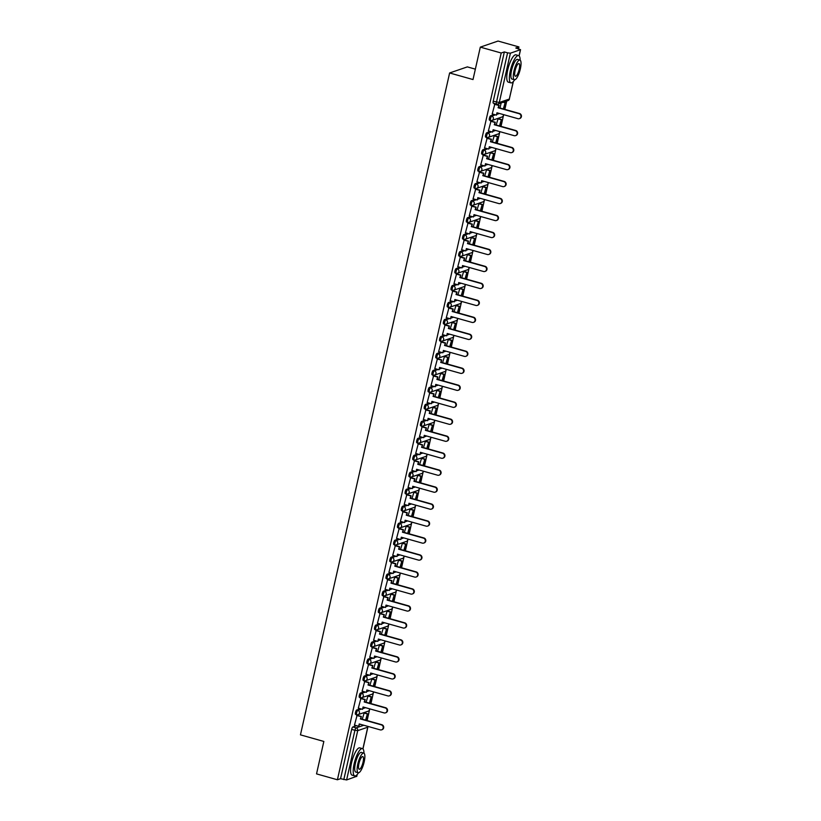 <?xml version="1.0" encoding="UTF-8"?>
<svg xmlns="http://www.w3.org/2000/svg" width="821" height="821" viewBox="0 0 821 821"><rect width="100%" height="100%" fill="white"/><g stroke="black" fill="none" stroke-linecap="round" stroke-linejoin="round"><path stroke-width="1.23" d="M360.398 708.718L356.694 709.991A2.268 0.626 105.7 0 0 355.493 712.412A2.268 0.626 105.7 0 0 355.585 714.352A2.268 0.626 105.7 0 0 355.709 714.342M364.226 691.744L360.511 693.016A2.268 0.626 105.7 0 0 359.311 695.428A2.268 0.626 105.7 0 0 359.413 697.368A2.268 0.626 105.7 0 0 359.536 697.368M368.054 674.77L364.339 676.032A2.268 0.626 105.7 0 0 363.139 678.454A2.268 0.626 105.7 0 0 363.231 680.393A2.268 0.626 105.7 0 0 363.364 680.383M371.872 657.785L368.167 659.058A2.268 0.626 105.7 0 0 366.966 661.48A2.268 0.626 105.7 0 0 367.059 663.419A2.268 0.626 105.7 0 0 367.182 663.409M375.7 640.811L371.995 642.084A2.268 0.626 105.7 0 0 370.794 644.495A2.268 0.626 105.7 0 0 370.887 646.445A2.268 0.626 105.7 0 0 371.01 646.435M379.528 623.837L375.823 625.099A2.268 0.626 105.7 0 0 374.622 627.521A2.268 0.626 105.7 0 0 374.715 629.461A2.268 0.626 105.7 0 0 374.838 629.461M383.356 606.852L379.641 608.125A2.268 0.626 105.7 0 0 378.45 610.547A2.268 0.626 105.7 0 0 378.543 612.487A2.268 0.626 105.7 0 0 378.666 612.476M387.184 589.878L383.469 591.151A2.268 0.626 105.7 0 0 382.268 593.573A2.268 0.626 105.7 0 0 382.37 595.512A2.268 0.626 105.7 0 0 382.494 595.502M391.012 572.904L387.296 574.166A2.268 0.626 105.7 0 0 386.096 576.588A2.268 0.626 105.7 0 0 386.188 578.528A2.268 0.626 105.7 0 0 386.311 578.528M394.829 555.92L391.124 557.192A2.268 0.626 105.7 0 0 389.924 559.614A2.268 0.626 105.7 0 0 390.016 561.554A2.268 0.626 105.7 0 0 390.139 561.543M398.657 538.945L394.952 540.218A2.268 0.626 105.7 0 0 393.752 542.64A2.268 0.626 105.7 0 0 393.844 544.58A2.268 0.626 105.7 0 0 393.967 544.569M402.485 521.971L398.78 523.244A2.268 0.626 105.7 0 0 397.58 525.656A2.268 0.626 105.7 0 0 397.672 527.595A2.268 0.626 105.7 0 0 397.795 527.595M406.313 504.997L402.598 506.259A2.268 0.626 105.7 0 0 401.397 508.681A2.268 0.626 105.7 0 0 401.5 510.621A2.268 0.626 105.7 0 0 401.623 510.611M410.141 488.013L406.426 489.285A2.268 0.626 105.7 0 0 405.225 491.707A2.268 0.626 105.7 0 0 405.317 493.647A2.268 0.626 105.7 0 0 405.451 493.637M413.958 471.038L410.254 472.311A2.268 0.626 105.7 0 0 409.053 474.723A2.268 0.626 105.7 0 0 409.145 476.673A2.268 0.626 105.7 0 0 409.269 476.662M417.786 454.064L414.082 455.327A2.268 0.626 105.7 0 0 412.881 457.749A2.268 0.626 105.7 0 0 412.973 459.688A2.268 0.626 105.7 0 0 413.096 459.688M421.614 437.08L417.91 438.352A2.268 0.626 105.7 0 0 416.709 440.774A2.268 0.626 105.7 0 0 416.801 442.714A2.268 0.626 105.7 0 0 416.924 442.704M425.442 420.106L421.727 421.378A2.268 0.626 105.7 0 0 420.526 423.8A2.268 0.626 105.7 0 0 420.629 425.74A2.268 0.626 105.7 0 0 420.752 425.73M429.27 403.132L425.555 404.394A2.268 0.626 105.7 0 0 424.354 406.816A2.268 0.626 105.7 0 0 424.447 408.755A2.268 0.626 105.7 0 0 424.58 408.755M433.088 386.147L429.383 387.42A2.268 0.626 105.7 0 0 428.182 389.842A2.268 0.626 105.7 0 0 428.275 391.781A2.268 0.626 105.7 0 0 428.398 391.771M436.916 369.173L433.211 370.445A2.268 0.626 105.7 0 0 432.01 372.867A2.268 0.626 105.7 0 0 432.103 374.807A2.268 0.626 105.7 0 0 432.226 374.797M440.744 352.199L437.039 353.471A2.268 0.626 105.7 0 0 435.838 355.883A2.268 0.626 105.7 0 0 435.93 357.823A2.268 0.626 105.7 0 0 436.054 357.823M444.572 335.214L440.856 336.487A2.268 0.626 105.7 0 0 439.666 338.909A2.268 0.626 105.7 0 0 439.758 340.848A2.268 0.626 105.7 0 0 439.882 340.838M448.399 318.24L444.684 319.513A2.268 0.626 105.7 0 0 443.484 321.935A2.268 0.626 105.7 0 0 443.586 323.874A2.268 0.626 105.7 0 0 443.709 323.864M452.227 301.266L448.512 302.539A2.268 0.626 105.7 0 0 447.312 304.95A2.268 0.626 105.7 0 0 447.404 306.89A2.268 0.626 105.7 0 0 447.527 306.89M456.045 284.292L452.34 285.554A2.268 0.626 105.7 0 0 451.14 287.976A2.268 0.626 105.7 0 0 451.232 289.916A2.268 0.626 105.7 0 0 451.355 289.916M459.873 267.307L456.168 268.58A2.268 0.626 105.7 0 0 454.967 271.002A2.268 0.626 105.7 0 0 455.06 272.941A2.268 0.626 105.7 0 0 455.183 272.931M463.701 250.333L459.996 251.606A2.268 0.626 105.7 0 0 458.795 254.017A2.268 0.626 105.7 0 0 458.888 255.967A2.268 0.626 105.7 0 0 459.011 255.957M467.529 233.359L463.814 234.621A2.268 0.626 105.7 0 0 462.613 237.043A2.268 0.626 105.7 0 0 462.716 238.983A2.268 0.626 105.7 0 0 462.839 238.983M471.357 216.375L467.642 217.647A2.268 0.626 105.7 0 0 466.441 220.069A2.268 0.626 105.7 0 0 466.533 222.009A2.268 0.626 105.7 0 0 466.667 221.998M475.174 199.4L471.47 200.673A2.268 0.626 105.7 0 0 470.269 203.095A2.268 0.626 105.7 0 0 470.361 205.034A2.268 0.626 105.7 0 0 470.484 205.024M479.002 182.426L475.297 183.699A2.268 0.626 105.7 0 0 474.097 186.11A2.268 0.626 105.7 0 0 474.189 188.05A2.268 0.626 105.7 0 0 474.312 188.05M482.83 165.442L479.125 166.714A2.268 0.626 105.7 0 0 477.925 169.136A2.268 0.626 105.7 0 0 478.017 171.076A2.268 0.626 105.7 0 0 478.14 171.066M486.658 148.468L482.943 149.74A2.268 0.626 105.7 0 0 481.742 152.162A2.268 0.626 105.7 0 0 481.845 154.102A2.268 0.626 105.7 0 0 481.968 154.091M490.486 131.493L486.771 132.766A2.268 0.626 105.7 0 0 485.57 135.178A2.268 0.626 105.7 0 0 485.663 137.117A2.268 0.626 105.7 0 0 485.796 137.117M494.304 114.519L490.599 115.782A2.268 0.626 105.7 0 0 489.398 118.203A2.268 0.626 105.7 0 0 489.49 120.143A2.268 0.626 105.7 0 0 489.614 120.133M367.12 720.571L369.583 709.631M369.614 709.477L369.758 708.872M370.948 703.587L373.411 692.657M373.442 692.503L373.586 691.887M374.766 686.613L377.239 675.673M377.27 675.519L377.403 674.913M378.594 669.638L381.057 658.699M381.098 658.545L381.231 657.939M382.422 652.654L384.885 641.724M384.926 641.57L385.059 640.955M386.25 635.68L388.713 624.74M388.744 624.586L388.887 623.981M390.078 618.706L392.541 607.766M392.571 607.612L392.715 607.006M393.906 601.731L396.369 590.792M396.399 590.638L396.533 590.022M397.723 584.747L400.196 573.807M400.227 573.653L400.361 573.048M401.551 567.773L404.014 556.833M404.055 556.679L404.189 556.074M405.379 550.799L407.842 539.859M407.883 539.705L408.016 539.089M409.207 533.814L411.67 522.885M411.701 522.72L411.844 522.115M413.035 516.84L415.498 505.9M415.529 505.746L415.672 505.141M416.852 499.866L419.326 488.926M419.357 488.772L419.49 488.167M420.68 482.881L423.143 471.952M423.184 471.798L423.318 471.182M424.508 465.907L426.971 454.967M427.012 454.813L427.146 454.208M428.336 448.933L430.799 437.993M430.83 437.839L430.974 437.234M432.164 431.949L434.627 421.019M434.658 420.865L434.802 420.249M435.982 414.974L438.455 404.035M438.486 403.881L438.619 403.275M439.81 398L442.273 387.06M442.314 386.907L442.447 386.301M443.638 381.026L446.101 370.086M446.142 369.932L446.275 369.317M447.466 364.042L449.929 353.112M449.959 352.948L450.103 352.342M451.293 347.067L453.756 336.128M453.787 335.974L453.931 335.368M455.121 330.093L457.584 319.153M457.615 319L457.749 318.394M458.939 313.109L461.412 302.179M461.443 302.025L461.576 301.41M462.767 296.135L465.23 285.195M465.271 285.041L465.404 284.435M466.595 279.161L469.058 268.221M469.099 268.067L469.232 267.461M470.423 262.176L472.886 251.247M472.917 251.093L473.06 250.477M474.251 245.202L476.714 234.262M476.744 234.108L476.888 233.503M478.068 228.228L480.542 217.288M480.572 217.134L480.706 216.528M481.896 211.254L484.359 200.314M484.4 200.16L484.534 199.544M485.724 194.269L488.187 183.34M488.228 183.175L488.362 182.57M489.552 177.295L492.015 166.355M492.046 166.201L492.19 165.596M493.38 160.321L495.843 149.381M495.874 149.227L496.017 148.622M497.198 143.336L499.671 132.407M499.702 132.253L499.835 131.637M501.026 126.362L503.489 115.422M503.53 115.268L503.663 114.663M504.853 109.388L506.742 101.024M518.513 48.767L518.934 46.93L515.793 48.008L520.545 49.66L510.395 53.191L499.281 102.492L509.318 99.054L513.238 81.669M475.359 69.149L467.354 66.891L449.621 72.966L473.009 79.555L480.316 47.125L501.2 53.006L337.41 779.765L316.537 773.885L323.843 741.445L300.455 734.857L449.621 72.966M480.316 47.125L498.049 41.05L518.934 46.93M356.704 776.286L346.616 779.95L340.551 778.688L351.665 729.387A2.268 0.626 -74.3 0 1 352.866 726.965L356.571 725.692M359.485 724.697L360.563 724.327M340.551 778.688L337.41 779.765M504.34 51.928L493.226 101.229L499.281 102.492A2.268 2.145 71.1 0 1 496.695 104.072A2.268 0.626 -74.3 0 1 496.572 104.082A2.268 0.626 -74.3 0 1 496.479 102.143L507.583 52.842L504.34 51.928L501.2 53.006M507.583 52.842L510.395 53.191M494.837 104.072L492.22 113.924M498.121 118.583L496.182 124.997M491.02 121.056L488.392 130.898M494.293 135.557L492.354 141.971M487.192 138.031L484.564 147.883M490.465 152.542L488.526 158.956M483.364 155.005L480.737 164.857M486.637 169.516L484.708 175.93M479.536 171.989L476.909 181.831M482.81 186.49L480.88 192.904M475.708 188.963L473.091 198.815M478.992 203.475L477.052 209.889M471.89 205.938L469.263 215.79M475.164 220.449L473.224 226.863M468.062 222.922L465.435 232.764M471.336 237.423L469.396 243.837M464.234 239.896L461.607 249.748M467.508 254.397L465.569 260.811M460.407 256.87L457.779 266.722M463.68 271.382L461.751 277.796M456.579 273.845L453.962 283.697M459.863 288.356L457.923 294.77M452.751 290.829L450.134 300.671M456.035 305.33L454.095 311.744M448.933 307.803L446.306 317.655M452.207 322.314L450.267 328.728M445.105 324.777L442.478 334.629M448.379 339.289L446.439 345.703M441.277 341.762L438.65 351.604M444.551 356.263L442.622 362.677M437.449 358.736L434.822 368.588M440.723 373.247L438.794 379.661M433.621 375.71L431.004 385.562M436.905 390.221L434.966 396.635M429.804 392.695L427.177 402.536M433.078 407.195L431.138 413.61M425.976 409.669L423.349 419.521M429.25 424.17L427.31 430.584M422.148 426.643L419.521 436.495M425.422 441.154L423.492 447.568M418.32 443.617L415.693 453.469M421.594 458.128L419.664 464.542M414.492 460.602L411.875 470.443M417.776 475.102L415.837 481.517M410.674 477.576L408.047 487.428M413.948 492.087L412.009 498.501M406.847 494.55L404.219 504.402M410.12 509.061L408.181 515.475M403.019 511.534L400.391 521.376M406.292 526.035L404.353 532.449M399.191 528.508L396.564 538.36M402.464 543.02L400.535 549.434M395.363 545.483L392.736 555.335M398.647 559.994L396.707 566.408M391.535 562.467L388.918 572.309M394.819 576.968L392.879 583.382M387.717 579.441L385.09 589.293M390.991 593.942L389.051 600.356M383.889 596.415L381.262 606.267M387.163 610.927L385.223 617.341M380.061 613.4L377.434 623.242M383.335 627.901L381.406 634.315M376.234 630.374L373.606 640.226M379.507 644.875L377.578 651.289M372.406 647.348L369.789 657.2M375.69 661.859L373.75 668.273M368.588 664.322L365.961 674.174M371.862 678.834L369.922 685.248M364.76 681.307L362.133 691.149M368.034 695.808L366.094 702.222M360.932 698.281L358.305 708.133M364.206 712.792L362.277 719.206M357.104 715.255L354.477 725.107M363.313 707.723L364.391 707.353M367.141 690.748L368.208 690.379M370.969 673.764L372.036 673.405M374.787 656.79L375.864 656.42M378.614 639.816L379.692 639.446M382.442 622.831L383.52 622.472M386.27 605.857L387.338 605.488M390.098 588.883L391.165 588.513M393.916 571.898L394.993 571.539M397.744 554.924L398.821 554.555M401.572 537.95L402.649 537.581M405.4 520.976L406.467 520.606M409.227 503.991L410.295 503.622M413.055 487.017L414.123 486.648M416.873 470.043L417.951 469.674M420.701 453.059L421.778 452.699M424.529 436.084L425.606 435.715M428.357 419.11L429.424 418.741M432.185 402.126L433.252 401.767M436.002 385.152L437.08 384.782M439.83 368.177L440.908 367.808M443.658 351.203L444.736 350.834M447.486 334.219L448.553 333.849M451.314 317.245L452.381 316.875M455.132 300.27L456.209 299.901M458.96 283.286L460.037 282.927M462.787 266.312L463.865 265.942M466.615 249.338L467.683 248.968M470.443 232.353L471.511 231.994M474.271 215.379L475.338 215.01M478.089 198.405L479.166 198.035M481.917 181.431L482.994 181.061M485.745 164.446L486.822 164.077M489.573 147.472L490.64 147.103M493.4 130.498L494.468 130.129M497.218 113.514L498.296 113.154M501.149 102.943L500.01 108.023M493.226 101.229A2.268 0.626 105.7 0 0 493.318 103.169A2.268 0.626 105.7 0 0 493.442 103.159M519.077 113.678L519.539 113.524A2.607 2.463 71.1 0 1 519.816 118.491L519.354 118.645A2.607 2.463 -108.9 0 0 519.077 113.678L498.09 107.767L499.086 105.273L494.704 104.041M492.138 113.903L496.438 115.114L496.962 112.775L517.948 118.686A2.607 2.463 -108.9 0 0 519.354 118.645M496.438 115.114L497.362 112.888M494.314 104.216L498.624 105.427M503.725 109.07L505.192 102.522L503.642 102.081M503.324 108.957L505.192 102.522M503.191 102.245L504.73 102.676M519.539 113.524L498.552 107.613L499.086 105.273M515.249 130.652L515.711 130.498A2.607 2.463 71.1 0 1 515.988 135.465L515.526 135.629A2.607 2.463 -108.9 0 0 515.249 130.652L494.263 124.741L495.258 122.247L490.876 121.015M488.31 130.878L492.61 132.089L493.134 129.749L514.12 135.66A2.607 2.463 -108.9 0 0 515.526 135.629M492.61 132.089L493.534 129.862M490.496 121.19L494.796 122.401M499.897 126.044L501.374 119.497L498.039 118.563M499.496 125.931L501.374 119.497M497.598 118.727L500.913 119.661M515.711 130.498L494.724 124.587L495.258 122.247M511.421 147.636L511.883 147.472A2.607 2.463 71.1 0 1 512.16 152.449L511.699 152.603A2.607 2.463 -108.9 0 0 511.421 147.636L490.445 141.725L491.43 139.221L487.048 137.99M484.482 147.862L488.782 149.073L489.316 146.733L510.293 152.634A2.607 2.463 -108.9 0 0 511.699 152.603M488.782 149.073L489.716 146.846M486.668 138.174L490.968 139.385M496.069 143.018L497.547 136.481L494.211 135.537M495.668 142.905L497.547 136.481M493.77 135.701L497.085 136.635M511.883 147.472L490.907 141.561L491.43 139.221M507.594 164.611L508.055 164.457A2.607 2.463 71.1 0 1 508.343 169.424L507.881 169.578A2.607 2.463 -108.9 0 0 507.594 164.611L486.617 158.699L487.602 156.206L483.22 154.964M480.654 164.836L484.954 166.047L485.488 163.707L506.465 169.619A2.607 2.463 -108.9 0 0 507.881 169.578M484.954 166.047L485.888 163.82M482.84 155.148L487.14 156.359M492.241 160.003L493.719 153.455L490.383 152.511M491.841 159.89L493.719 153.455M489.942 152.675L493.257 153.609M508.055 164.457L487.079 158.545L487.602 156.206M503.766 181.585L504.227 181.431A2.607 2.463 71.1 0 1 504.515 186.398L504.053 186.562A2.607 2.463 -108.9 0 0 503.766 181.585L482.789 175.673L483.774 173.18L479.392 171.948M476.837 181.81L481.137 183.021L481.66 180.682L502.637 186.593A2.607 2.463 -108.9 0 0 504.053 186.562M481.137 183.021L482.06 180.794M479.012 172.123L483.312 173.334M488.413 176.977L489.891 170.429L486.555 169.495M488.013 176.864L489.891 170.429M486.114 169.66L489.429 170.594M504.227 181.431L483.251 175.52L483.774 173.18M499.948 198.569L500.41 198.405A2.607 2.463 71.1 0 1 500.687 203.382L500.225 203.536A2.607 2.463 -108.9 0 0 499.948 198.569L478.961 192.658L479.946 190.154L475.575 188.922M473.009 198.785L477.309 199.996L477.832 197.656L498.819 203.567A2.607 2.463 -108.9 0 0 500.225 203.536M477.309 199.996L478.233 197.769M475.185 189.107L479.495 190.318M484.595 193.951L486.063 187.404L482.738 186.47M484.195 193.838L486.063 187.404M482.296 186.634L485.601 187.568M500.41 198.405L479.423 192.494L479.946 190.154M520.145 60.179A14.173 3.931 105.7 0 0 518.605 55.582A14.173 3.931 105.7 0 0 510.323 70.75A14.173 3.931 105.7 0 0 510.919 82.87A14.173 3.931 105.7 0 0 514.634 79.76M518.605 55.582L515.978 54.843A14.173 3.931 105.7 0 0 507.706 70.011A14.173 3.931 105.7 0 0 508.291 82.141L510.919 82.87M514.408 79.729L511.996 79.052A10.211 2.822 -74.3 0 1 511.565 70.319A10.211 2.822 -74.3 0 1 517.528 59.399L519.939 60.087A10.211 2.822 105.7 0 0 513.977 70.996A10.211 2.822 105.7 0 0 514.408 79.729A10.211 2.822 105.7 0 0 520.36 68.81A10.211 2.822 105.7 0 0 519.939 60.087M519.231 69.2A6.578 1.816 105.7 0 0 518.954 63.576A6.578 1.816 105.7 0 0 515.116 70.616A6.578 1.816 105.7 0 0 515.393 76.24A6.578 1.816 105.7 0 0 519.231 69.2M363.97 753.196A14.173 3.931 105.7 0 0 362.42 748.598A14.173 3.931 105.7 0 0 354.149 763.766A14.173 3.931 105.7 0 0 354.734 775.896A14.173 3.931 105.7 0 0 358.449 772.787M362.42 748.598L359.803 747.869A14.173 3.931 105.7 0 0 351.521 763.027A14.173 3.931 105.7 0 0 352.117 775.157L354.734 775.896M358.223 772.756L355.811 772.079A10.211 2.822 -74.3 0 1 355.39 763.345A10.211 2.822 -74.3 0 1 361.343 752.426L363.765 753.103A10.211 2.822 105.7 0 0 357.802 764.023A10.211 2.822 105.7 0 0 358.223 772.756A10.211 2.822 105.7 0 0 364.185 761.837A10.211 2.822 105.7 0 0 363.765 753.103M363.046 762.227A6.578 1.816 105.7 0 0 362.779 756.593A6.578 1.816 105.7 0 0 358.931 763.633A6.578 1.816 105.7 0 0 359.208 769.256A6.578 1.816 105.7 0 0 363.046 762.227M496.12 215.543L496.582 215.379A2.607 2.463 71.1 0 1 496.859 220.356L496.397 220.51A2.607 2.463 -108.9 0 0 496.12 215.543L475.133 209.632L476.129 207.138L471.747 205.897M469.181 215.769L473.481 216.98L474.004 214.64L494.991 220.551A2.607 2.463 -108.9 0 0 496.397 220.51M473.481 216.98L474.405 214.753M471.367 206.081L475.667 207.292M480.767 210.925L482.245 204.388L478.91 203.444M480.367 210.812L482.245 204.388M478.469 203.608L481.783 204.542M496.582 215.379L475.595 209.478L476.129 207.138M492.292 232.517L492.754 232.364A2.607 2.463 71.1 0 1 493.031 237.331L492.569 237.495A2.607 2.463 -108.9 0 0 492.292 232.517L471.316 226.606L472.301 224.112L467.919 222.881M465.353 232.743L469.653 233.954L470.187 231.614L491.163 237.526A2.607 2.463 -108.9 0 0 492.569 237.495M469.653 233.954L470.587 231.727M467.539 223.055L471.839 224.266M476.939 227.91L478.417 221.362L475.082 220.428M476.539 227.797L478.417 221.362M474.641 220.592L477.955 221.516M492.754 232.364L471.767 226.452L472.301 224.112M488.464 249.492L488.926 249.338A2.607 2.463 71.1 0 1 489.203 254.305L488.752 254.469A2.607 2.463 -108.9 0 0 488.464 249.492L467.488 243.591L468.473 241.087L464.091 239.855M461.525 249.717L465.825 250.928L466.359 248.589L487.335 254.5A2.607 2.463 -108.9 0 0 488.752 254.469M465.825 250.928L466.759 248.701M463.711 240.04L468.011 241.251M473.112 244.884L474.589 238.336L471.254 237.402M472.711 244.771L474.589 238.336M470.813 237.567L474.128 238.501M488.926 249.338L467.949 243.427L468.473 241.087M484.636 266.476L485.098 266.312A2.607 2.463 71.1 0 1 485.385 271.289L484.924 271.443A2.607 2.463 -108.9 0 0 484.636 266.476L463.66 260.565L464.645 258.071L460.263 256.829M457.697 266.702L462.007 267.913L462.531 265.573L483.507 271.484A2.607 2.463 -108.9 0 0 484.924 271.443M462.007 267.913L462.931 265.686M459.883 257.014L464.183 258.225M469.284 261.858L470.761 255.321L467.426 254.377M468.883 261.745L470.761 255.321M466.985 254.541L470.3 255.475M485.098 266.312L464.122 260.411L464.645 258.071M480.819 283.45L481.27 283.296A2.607 2.463 71.1 0 1 481.558 288.263L481.096 288.417A2.607 2.463 -108.9 0 0 480.819 283.45L459.832 277.539L460.817 275.045L456.435 273.814M453.88 283.676L458.18 284.887L458.703 282.547L479.69 288.458A2.607 2.463 -108.9 0 0 481.096 288.417M458.18 284.887L459.103 282.66M456.055 273.988L460.355 275.199M465.466 278.842L466.933 272.295L463.608 271.361M465.066 278.73L466.933 272.295M463.157 271.515L466.472 272.449M481.27 283.296L460.294 277.385L460.817 275.045M476.991 300.424L477.453 300.27A2.607 2.463 71.1 0 1 477.73 305.238L477.268 305.402A2.607 2.463 -108.9 0 0 476.991 300.424L456.004 294.513L456.999 292.019L452.617 290.788M450.052 300.65L454.352 301.861L454.875 299.521L475.862 305.433A2.607 2.463 -108.9 0 0 477.268 305.402M454.352 301.861L455.275 299.634M452.238 290.962L456.538 292.184M461.638 295.817L463.106 289.269L459.781 288.335M461.238 295.704L463.106 289.269M459.339 288.499L462.654 289.433M477.453 300.27L456.466 294.359L456.999 292.019M473.163 317.409L473.625 317.245A2.607 2.463 71.1 0 1 473.902 322.222L473.44 322.376A2.607 2.463 -108.9 0 0 473.163 317.409L452.176 311.498L453.171 308.994L448.789 307.762M446.224 317.635L450.524 318.846L451.057 316.506L472.034 322.407A2.607 2.463 -108.9 0 0 473.44 322.376M450.524 318.846L451.458 316.619M448.41 307.947L452.71 309.158M457.81 312.791L459.288 306.254L455.953 305.309M457.41 312.678L459.288 306.254M455.511 305.474L458.826 306.407M473.625 317.245L452.638 311.333L453.171 308.994M469.335 334.383L469.797 334.229A2.607 2.463 71.1 0 1 470.074 339.196L469.612 339.35A2.607 2.463 -108.9 0 0 469.335 334.383L448.358 328.472L449.344 325.978L444.961 324.736M442.396 334.609L446.696 335.82L447.229 333.48L468.206 339.391A2.607 2.463 -108.9 0 0 469.612 339.35M446.696 335.82L447.63 333.593M444.582 324.921L448.882 326.132M453.982 329.775L455.46 323.228L452.125 322.284M453.582 329.662L455.46 323.228M451.683 322.448L454.998 323.382M469.797 334.229L448.82 328.318L449.344 325.978M465.507 351.357L465.969 351.203A2.607 2.463 71.1 0 1 466.256 356.17L465.794 356.335A2.607 2.463 -108.9 0 0 465.507 351.357L444.53 345.446L445.516 342.952L441.134 341.721M438.568 351.583L442.878 352.794L443.402 350.454L464.378 356.365A2.607 2.463 -108.9 0 0 465.794 356.335M442.878 352.794L443.802 350.567M440.754 341.895L445.054 343.106M450.154 346.749L451.632 340.202L448.297 339.268M449.754 346.636L451.632 340.202M447.856 339.432L451.17 340.366M465.969 351.203L444.992 345.292L445.516 342.952M461.679 368.342L462.141 368.177A2.607 2.463 71.1 0 1 462.428 373.155L461.966 373.309A2.607 2.463 -108.9 0 0 461.679 368.342L440.703 362.43L441.688 359.926L437.306 358.695M434.75 368.557L439.05 369.778L439.574 367.439L460.56 373.339A2.607 2.463 -108.9 0 0 461.966 373.309M439.05 369.778L439.974 367.541M436.926 358.88L441.226 360.091M446.326 363.724L447.804 357.186L444.469 356.242M445.926 363.611L447.804 357.186M444.028 356.406L447.342 357.34M462.141 368.177L441.164 362.266L441.688 359.926M457.861 385.316L458.323 385.152A2.607 2.463 71.1 0 1 458.6 390.129L458.139 390.283A2.607 2.463 -108.9 0 0 457.861 385.316L436.875 379.405L437.87 376.911L433.488 375.669M430.922 385.542L435.222 386.753L435.746 384.413L456.733 390.324A2.607 2.463 -108.9 0 0 458.139 390.283M435.222 386.753L436.146 384.526M433.098 375.854L437.408 377.065M442.509 380.698L443.976 374.16L440.651 373.216M442.109 380.585L443.976 374.16M440.21 373.381L443.514 374.314M458.323 385.152L437.336 379.251L437.87 376.911M454.034 402.29L454.495 402.136A2.607 2.463 71.1 0 1 454.772 407.103L454.311 407.267A2.607 2.463 -108.9 0 0 454.034 402.29L433.047 396.379L434.042 393.885L429.66 392.654M427.094 402.516L431.394 403.727L431.918 401.387L452.905 407.298A2.607 2.463 -108.9 0 0 454.311 407.267M431.394 403.727L432.318 401.5M429.28 392.828L433.58 394.039M438.681 397.682L440.159 391.135L436.823 390.201M438.281 397.569L440.159 391.135M436.382 390.365L439.697 391.289M454.495 402.136L433.509 396.225L434.042 393.885M450.206 419.264L450.667 419.11A2.607 2.463 71.1 0 1 450.945 424.077L450.483 424.241A2.607 2.463 -108.9 0 0 450.206 419.264L429.229 413.363L430.214 410.859L425.832 409.628M423.267 419.49L427.567 420.701L428.1 418.361L449.077 424.272A2.607 2.463 -108.9 0 0 450.483 424.241M427.567 420.701L428.5 418.474M425.452 409.812L429.752 411.023M434.853 414.656L436.331 408.109L432.995 407.175M434.453 414.543L436.331 408.109M432.554 407.339L435.869 408.273M450.667 419.11L429.691 413.199L430.214 410.859M446.378 436.249L446.84 436.084A2.607 2.463 71.1 0 1 447.117 441.062L446.665 441.216A2.607 2.463 -108.9 0 0 446.378 436.249L425.401 430.337L426.386 427.844L422.004 426.602M419.439 436.474L423.739 437.685L424.272 435.346L445.249 441.257A2.607 2.463 -108.9 0 0 446.665 441.216M423.739 437.685L424.673 435.458M421.625 426.787L425.925 427.998M431.025 431.63L432.503 425.093L429.167 424.149M430.625 431.518L432.503 425.093M428.726 424.313L432.041 425.247M446.84 436.084L425.863 430.183L426.386 427.844M442.55 453.223L443.012 453.069A2.607 2.463 71.1 0 1 443.299 458.036L442.837 458.19A2.607 2.463 -108.9 0 0 442.55 453.223L421.573 447.312L422.558 444.818L418.176 443.586M415.621 453.449L419.921 454.66L420.444 452.32L441.421 458.231A2.607 2.463 -108.9 0 0 442.837 458.19M419.921 454.66L420.845 452.433M417.797 443.761L422.097 444.972M427.197 448.615L428.675 442.067L425.34 441.134M426.797 448.502L428.675 442.067M424.898 441.288L428.213 442.221M443.012 453.069L422.035 447.158L422.558 444.818M438.732 470.197L439.184 470.043A2.607 2.463 71.1 0 1 439.471 475.01L439.009 475.174A2.607 2.463 -108.9 0 0 438.732 470.197L417.745 464.296L418.731 461.792L414.348 460.56M411.793 470.423L416.093 471.634L416.616 469.294L437.603 475.205A2.607 2.463 -108.9 0 0 439.009 475.174M416.093 471.634L417.017 469.407M413.969 460.735L418.279 461.956M423.379 465.589L424.847 459.042L421.522 458.108M422.979 465.476L424.847 459.042M421.07 458.272L424.385 459.206M439.184 470.043L418.207 464.132L418.731 461.792M434.904 487.181L435.366 487.017A2.607 2.463 71.1 0 1 435.643 491.995L435.181 492.148A2.607 2.463 -108.9 0 0 434.904 487.181L413.917 481.27L414.913 478.766L410.531 477.535M407.965 487.407L412.265 488.618L412.789 486.278L433.775 492.179A2.607 2.463 -108.9 0 0 435.181 492.148M412.265 488.618L413.189 486.391M410.151 477.719L414.451 478.93M419.552 482.563L421.019 476.026L417.694 475.082M419.151 482.45L421.019 476.026M417.253 475.246L420.568 476.18M435.366 487.017L414.379 481.106L414.913 478.766M431.076 504.156L431.538 504.002A2.607 2.463 71.1 0 1 431.815 508.969L431.353 509.123A2.607 2.463 -108.9 0 0 431.076 504.156L410.1 498.244L411.085 495.751L406.703 494.509M404.137 504.381L408.437 505.592L408.971 503.252L429.947 509.164A2.607 2.463 -108.9 0 0 431.353 509.123M408.437 505.592L409.371 503.365M406.323 494.694L410.623 495.905M415.724 499.548L417.201 493L413.866 492.056M415.323 499.435L417.201 493M413.425 492.22L416.74 493.154M431.538 504.002L410.551 498.09L411.085 495.751M427.248 521.13L427.71 520.976A2.607 2.463 71.1 0 1 427.987 525.943L427.536 526.107A2.607 2.463 -108.9 0 0 427.248 521.13L406.272 515.219L407.257 512.725L402.875 511.493M400.309 521.356L404.609 522.567L405.143 520.227L426.12 526.138A2.607 2.463 -108.9 0 0 427.536 526.107M404.609 522.567L405.543 520.34M402.495 511.668L406.795 512.879M411.896 516.522L413.374 509.974L410.038 509.041M411.495 516.409L413.374 509.974M409.597 509.205L412.912 510.139M427.71 520.976L406.734 515.065L407.257 512.725M423.42 538.114L423.882 537.95A2.607 2.463 71.1 0 1 424.17 542.927L423.708 543.081A2.607 2.463 -108.9 0 0 423.42 538.114L402.444 532.203L403.429 529.699L399.047 528.467M396.481 538.33L400.792 539.551L401.315 537.211L422.292 543.112A2.607 2.463 -108.9 0 0 423.708 543.081M400.792 539.551L401.715 537.324M398.667 528.652L402.967 529.863M408.068 533.496L409.546 526.959L406.21 526.015M407.668 533.383L409.546 526.959M405.769 526.179L409.084 527.113M423.882 537.95L402.906 532.039L403.429 529.699M419.593 555.088L420.054 554.934A2.607 2.463 71.1 0 1 420.342 559.901L419.88 560.055A2.607 2.463 -108.9 0 0 419.593 555.088L398.616 549.177L399.601 546.683L395.219 545.442M392.664 555.314L396.964 556.525L397.487 554.185L418.474 560.096A2.607 2.463 -108.9 0 0 419.88 560.055M396.964 556.525L397.887 554.298M394.839 545.626L399.139 546.837M404.25 550.47L405.718 543.933L402.393 542.989M403.85 550.368L405.718 543.933M401.941 543.153L405.256 544.087M420.054 554.934L399.078 549.023L399.601 546.683M415.775 572.063L416.237 571.909A2.607 2.463 71.1 0 1 416.514 576.876L416.052 577.04A2.607 2.463 -108.9 0 0 415.775 572.063L394.788 566.151L395.784 563.658L391.401 562.426M388.836 572.288L393.136 573.499L393.659 571.159L414.646 577.071A2.607 2.463 -108.9 0 0 416.052 577.04M393.136 573.499L394.059 571.272M391.022 562.601L395.322 563.811M400.422 567.455L401.89 560.907L398.565 559.973M400.022 567.342L401.89 560.907M398.123 560.138L401.428 561.071M416.237 571.909L395.25 565.997L395.784 563.658M411.947 589.047L412.409 588.883A2.607 2.463 71.1 0 1 412.686 593.86L412.224 594.014A2.607 2.463 -108.9 0 0 411.947 589.047L390.96 583.136L391.956 580.632L387.574 579.4M385.008 589.262L389.308 590.473L389.842 588.134L410.818 594.045A2.607 2.463 -108.9 0 0 412.224 594.014M389.308 590.473L390.232 588.247M387.194 579.585L391.494 580.796M396.594 584.429L398.072 577.881L394.737 576.947M396.194 584.316L398.072 577.881M394.296 577.112L397.61 578.046M412.409 588.883L391.422 582.972L391.956 580.632M408.119 606.021L408.581 605.857A2.607 2.463 71.1 0 1 408.858 610.834L408.396 610.988A2.607 2.463 -108.9 0 0 408.119 606.021L387.143 600.11L388.128 597.616L383.746 596.374M381.18 606.247L385.48 607.458L386.014 605.118L406.99 611.029A2.607 2.463 -108.9 0 0 408.396 610.988M385.48 607.458L386.414 605.231M383.366 596.559L387.666 597.77M392.766 601.403L394.244 594.866L390.909 593.922M392.366 601.29L394.244 594.866M390.468 594.086L393.782 595.02M408.581 605.857L387.604 599.956L388.128 597.616M404.291 622.995L404.753 622.841A2.607 2.463 71.1 0 1 405.04 627.808L404.579 627.973A2.607 2.463 -108.9 0 0 404.291 622.995L383.315 617.084L384.3 614.59L379.918 613.359M377.352 623.221L381.662 624.432L382.186 622.092L403.162 628.003A2.607 2.463 -108.9 0 0 404.579 627.973M381.662 624.432L382.586 622.205M379.538 613.533L383.838 614.744M388.938 618.387L390.416 611.84L387.081 610.906M388.538 618.275L390.416 611.84M386.64 611.06L389.954 611.994M404.753 622.841L383.776 616.93L384.3 614.59M400.463 639.97L400.925 639.816A2.607 2.463 71.1 0 1 401.212 644.783L400.751 644.947A2.607 2.463 -108.9 0 0 400.463 639.97L379.487 634.069L380.472 631.565L376.09 630.333M373.534 640.195L377.834 641.406L378.358 639.066L399.334 644.978A2.607 2.463 -108.9 0 0 400.751 644.947M377.834 641.406L378.758 639.179M375.71 630.518L380.01 631.729M385.111 635.362L386.588 628.814L383.253 627.88M384.71 635.249L386.588 628.814M382.812 628.044L386.127 628.978M400.925 639.816L379.949 633.904L380.472 631.565M396.646 656.954L397.107 656.79A2.607 2.463 71.1 0 1 397.385 661.767L396.923 661.921A2.607 2.463 -108.9 0 0 396.646 656.954L375.659 651.043L376.644 648.539L372.272 647.307M369.707 657.18L374.007 658.391L374.53 656.051L395.517 661.962A2.607 2.463 -108.9 0 0 396.923 661.921M374.007 658.391L374.93 656.164M371.882 647.492L376.192 648.703M381.293 652.336L382.76 645.799L379.435 644.854M380.893 652.223L382.76 645.799M378.994 645.019L382.299 645.953M397.107 656.79L376.121 650.879L376.644 648.539M392.818 673.928L393.28 673.774A2.607 2.463 71.1 0 1 393.557 678.741L393.095 678.895A2.607 2.463 -108.9 0 0 392.818 673.928L371.831 668.017L372.826 665.523L368.444 664.292M365.879 674.154L370.179 675.365L370.702 673.025L391.689 678.936A2.607 2.463 -108.9 0 0 393.095 678.895M370.179 675.365L371.102 673.138M368.065 664.466L372.365 665.677M377.465 669.32L378.943 662.773L375.608 661.829M377.065 669.207L378.943 662.773M375.166 661.993L378.481 662.927M393.28 673.774L372.293 667.863L372.826 665.523M388.99 690.902L389.452 690.748A2.607 2.463 71.1 0 1 389.729 695.715L389.267 695.88A2.607 2.463 -108.9 0 0 388.99 690.902L368.013 684.991L368.998 682.497L364.616 681.266M362.051 691.128L366.351 692.339L366.884 689.999L387.861 695.91A2.607 2.463 -108.9 0 0 389.267 695.88M366.351 692.339L367.285 690.112M364.237 681.44L368.537 682.651M373.637 686.294L375.115 679.747L371.78 678.813M373.237 686.182L375.115 679.747M371.338 678.977L374.653 679.911M389.452 690.748L368.465 684.837L368.998 682.497M385.162 707.887L385.624 707.723A2.607 2.463 71.1 0 1 385.901 712.7L385.449 712.854A2.607 2.463 -108.9 0 0 385.162 707.887L364.185 701.976L365.171 699.471L360.788 698.24M358.223 708.113L362.523 709.323L363.056 706.984L384.033 712.885A2.607 2.463 -108.9 0 0 385.449 712.854M362.523 709.323L363.457 707.097M360.409 698.425L364.709 699.636M369.809 703.269L371.287 696.731L367.952 695.787M369.409 703.156L371.287 696.731M367.51 695.951L370.825 696.885M385.624 707.723L364.647 701.811L365.171 699.471M381.334 724.861L381.796 724.707A2.607 2.463 71.1 0 1 382.083 729.674L381.621 729.828A2.607 2.463 -108.9 0 0 381.334 724.861L360.357 718.95L361.343 716.456L356.961 715.214M354.405 725.087L358.705 726.298L359.229 723.958L380.205 729.869A2.607 2.463 -108.9 0 0 381.621 729.828M358.705 726.298L359.629 724.071M356.581 715.399L360.881 716.61M365.981 720.253L367.459 713.706L364.124 712.761M365.581 720.14L367.459 713.706M363.682 712.926L366.997 713.86M381.796 724.707L360.819 718.796L361.343 716.456M369.522 708.8A2.268 2.145 -108.9 0 1 368.126 711.202L358.089 714.639A2.268 2.145 -108.9 0 1 356.858 714.67A2.268 0.626 -74.3 0 1 356.735 714.67A2.268 0.626 -74.3 0 1 356.642 712.731A2.268 0.626 -74.3 0 1 357.843 710.319L361.548 709.046M356.694 709.991L357.843 710.319A2.268 2.145 71.1 0 1 359.454 713.08A2.268 2.145 -108.9 0 1 358.089 714.639A2.268 2.268 0 0 1 356.735 714.67L355.585 714.352M373.35 691.826A2.268 2.145 -108.9 0 1 371.954 694.227L361.917 697.665A2.268 2.145 -108.9 0 1 360.686 697.686A2.268 0.626 -74.3 0 1 360.563 697.696A2.268 0.626 -74.3 0 1 360.47 695.756A2.268 0.626 -74.3 0 1 361.671 693.335L365.376 692.072M360.511 693.016L361.671 693.335A2.268 2.145 71.1 0 1 363.272 696.105A2.268 2.145 -108.9 0 1 361.917 697.665A2.268 2.268 0 0 1 360.563 697.696L359.413 697.368M377.167 674.841A2.268 2.145 -108.9 0 1 375.772 677.243L365.735 680.681A2.268 2.145 -108.9 0 1 364.514 680.712A2.268 0.626 -74.3 0 1 364.391 680.722A2.268 0.626 -74.3 0 1 364.298 678.782A2.268 0.626 -74.3 0 1 365.499 676.36L369.204 675.088M364.339 676.032L365.499 676.36A2.268 2.145 71.1 0 1 367.1 679.131A2.268 2.145 -108.9 0 1 365.735 680.681A2.268 2.268 0 0 1 364.391 680.722L363.231 680.393M380.995 657.867A2.268 2.145 -108.9 0 1 379.6 660.269L369.563 663.707A2.268 2.145 -108.9 0 1 368.342 663.737A2.268 0.626 -74.3 0 1 368.219 663.748A2.268 0.626 -74.3 0 1 368.126 661.798A2.268 0.626 -74.3 0 1 369.317 659.386L373.032 658.114M368.167 659.058L369.317 659.386A2.268 2.145 71.1 0 1 370.928 662.147A2.268 2.145 -108.9 0 1 369.563 663.707A2.268 2.268 0 0 1 368.219 663.748L367.059 663.419M384.823 640.893A2.268 2.145 -108.9 0 1 383.428 643.295L373.391 646.732A2.268 2.145 -108.9 0 1 372.17 646.763A2.268 0.626 -74.3 0 1 372.046 646.763A2.268 0.626 -74.3 0 1 371.944 644.824A2.268 0.626 -74.3 0 1 373.145 642.402L376.86 641.139M371.995 642.084L373.145 642.402A2.268 2.145 71.1 0 1 374.756 645.173A2.268 2.145 -108.9 0 1 373.391 646.732A2.268 2.268 0 0 1 372.046 646.763L370.887 646.445M388.651 623.919A2.268 2.145 -108.9 0 1 387.255 626.31L377.219 629.748A2.268 2.145 -108.9 0 1 375.987 629.779A2.268 0.626 -74.3 0 1 375.864 629.789A2.268 0.626 -74.3 0 1 375.772 627.849A2.268 0.626 -74.3 0 1 376.972 625.428L380.687 624.155M375.823 625.099L376.972 625.428A2.268 2.145 71.1 0 1 378.584 628.198A2.268 2.145 -108.9 0 1 377.219 629.748A2.268 2.268 0 0 1 375.864 629.789L374.715 629.461M392.479 606.935A2.268 2.145 -108.9 0 1 391.083 609.336L381.047 612.774A2.268 2.145 -108.9 0 1 379.815 612.805A2.268 0.626 -74.3 0 1 379.692 612.815A2.268 0.626 -74.3 0 1 379.6 610.875A2.268 0.626 -74.3 0 1 380.8 608.453L384.505 607.181M379.641 608.125L380.8 608.453A2.268 2.145 71.1 0 1 382.412 611.214A2.268 2.145 -108.9 0 1 381.047 612.774A2.268 2.268 0 0 1 379.692 612.815L378.543 612.487M396.307 589.96A2.268 2.145 -108.9 0 1 394.911 592.362L384.875 595.8A2.268 2.145 -108.9 0 1 383.643 595.83A2.268 0.626 -74.3 0 1 383.52 595.83A2.268 0.626 -74.3 0 1 383.428 593.891A2.268 0.626 -74.3 0 1 384.628 591.469L388.333 590.207M383.469 591.151L384.628 591.469A2.268 2.145 71.1 0 1 386.229 594.24A2.268 2.145 -108.9 0 1 384.875 595.8A2.268 2.268 0 0 1 383.52 595.83L382.37 595.512M400.125 572.986A2.268 2.145 -108.9 0 1 398.729 575.377L388.692 578.815A2.268 2.145 -108.9 0 1 387.471 578.846A2.268 0.626 -74.3 0 1 387.348 578.856A2.268 0.626 -74.3 0 1 387.255 576.917A2.268 0.626 -74.3 0 1 388.456 574.495L392.161 573.222M387.296 574.166L388.456 574.495A2.268 2.145 71.1 0 1 390.057 577.266A2.268 2.145 -108.9 0 1 388.692 578.815A2.268 2.268 0 0 1 387.348 578.856L386.188 578.528M403.953 556.002A2.268 2.145 -108.9 0 1 402.557 558.403L392.52 561.841A2.268 2.145 -108.9 0 1 391.299 561.872A2.268 0.626 -74.3 0 1 391.176 561.882A2.268 0.626 -74.3 0 1 391.073 559.943A2.268 0.626 -74.3 0 1 392.274 557.521L395.989 556.248M391.124 557.192L392.274 557.521A2.268 2.145 71.1 0 1 393.885 560.291A2.268 2.145 -108.9 0 1 392.52 561.841A2.268 2.268 0 0 1 391.176 561.882L390.016 561.554M407.78 539.028A2.268 2.145 -108.9 0 1 406.385 541.429L396.348 544.867A2.268 2.145 -108.9 0 1 395.127 544.898A2.268 0.626 -74.3 0 1 394.993 544.898A2.268 0.626 -74.3 0 1 394.901 542.958A2.268 0.626 -74.3 0 1 396.102 540.546L399.817 539.274M394.952 540.218L396.102 540.546A2.268 2.145 71.1 0 1 397.713 543.307A2.268 2.145 -108.9 0 1 396.348 544.867A2.268 2.268 0 0 1 394.993 544.898L393.844 544.58M411.608 522.053A2.268 2.145 -108.9 0 1 410.213 524.455L400.176 527.882A2.268 2.145 -108.9 0 1 398.944 527.913A2.268 0.626 -74.3 0 1 398.821 527.924A2.268 0.626 -74.3 0 1 398.729 525.984A2.268 0.626 -74.3 0 1 399.93 523.562L403.634 522.289M398.78 523.244L399.93 523.562A2.268 2.145 71.1 0 1 401.541 526.333A2.268 2.145 -108.9 0 1 400.176 527.882A2.268 2.268 0 0 1 398.821 527.924L397.672 527.595M415.436 505.069A2.268 2.145 -108.9 0 1 414.041 507.47L404.004 510.908A2.268 2.145 -108.9 0 1 402.772 510.939A2.268 0.626 -74.3 0 1 402.649 510.949A2.268 0.626 -74.3 0 1 402.557 509.01A2.268 0.626 -74.3 0 1 403.758 506.588L407.462 505.315M402.598 506.259L403.758 506.588A2.268 2.145 71.1 0 1 405.358 509.359A2.268 2.145 -108.9 0 1 404.004 510.908A2.268 2.268 0 0 1 402.649 510.949L401.5 510.621M419.254 488.095A2.268 2.145 -108.9 0 1 417.858 490.496L407.821 493.934A2.268 2.145 -108.9 0 1 406.6 493.965A2.268 0.626 -74.3 0 1 406.477 493.975A2.268 0.626 -74.3 0 1 406.385 492.025A2.268 0.626 -74.3 0 1 407.585 489.614L411.29 488.341M406.426 489.285L407.585 489.614A2.268 2.145 71.1 0 1 409.186 492.374A2.268 2.145 -108.9 0 1 407.821 493.934A2.268 2.268 0 0 1 406.477 493.975L405.317 493.647M423.082 471.121A2.268 2.145 -108.9 0 1 421.686 473.522L411.649 476.96A2.268 2.145 -108.9 0 1 410.428 476.991A2.268 0.626 -74.3 0 1 410.305 476.991A2.268 0.626 -74.3 0 1 410.202 475.051A2.268 0.626 -74.3 0 1 411.403 472.629L415.118 471.367M410.254 472.311L411.403 472.629A2.268 2.145 71.1 0 1 413.014 475.4A2.268 2.145 -108.9 0 1 411.649 476.96A2.268 2.268 0 0 1 410.305 476.991L409.145 476.673M426.91 454.146A2.268 2.145 -108.9 0 1 425.514 456.538L415.477 459.976A2.268 2.145 -108.9 0 1 414.256 460.006A2.268 0.626 -74.3 0 1 414.123 460.017A2.268 0.626 -74.3 0 1 414.03 458.077A2.268 0.626 -74.3 0 1 415.231 455.655L418.946 454.382M414.082 455.327L415.231 455.655A2.268 2.145 71.1 0 1 416.842 458.426A2.268 2.145 -108.9 0 1 415.477 459.976A2.268 2.268 0 0 1 414.123 460.017L412.973 459.688M430.738 437.162A2.268 2.145 -108.9 0 1 429.342 439.563L419.305 443.001A2.268 2.145 -108.9 0 1 418.074 443.032A2.268 0.626 -74.3 0 1 417.951 443.042A2.268 0.626 -74.3 0 1 417.858 441.103A2.268 0.626 -74.3 0 1 419.059 438.681L422.764 437.408M417.91 438.352L419.059 438.681A2.268 2.145 71.1 0 1 420.67 441.441A2.268 2.145 -108.9 0 1 419.305 443.001A2.268 2.268 0 0 1 417.951 443.042L416.801 442.714M434.566 420.188A2.268 2.145 -108.9 0 1 433.17 422.589L423.133 426.027A2.268 2.145 -108.9 0 1 421.902 426.058A2.268 0.626 -74.3 0 1 421.778 426.058A2.268 0.626 -74.3 0 1 421.686 424.118A2.268 0.626 -74.3 0 1 422.887 421.696L426.592 420.434M421.727 421.378L422.887 421.696A2.268 2.145 71.1 0 1 424.488 424.467A2.268 2.145 -108.9 0 1 423.133 426.027A2.268 2.268 0 0 1 421.778 426.058L420.629 425.74M438.393 403.214A2.268 2.145 -108.9 0 1 436.988 405.605L426.951 409.043A2.268 2.145 -108.9 0 1 425.73 409.074A2.268 0.626 -74.3 0 1 425.606 409.084A2.268 0.626 -74.3 0 1 425.514 407.144A2.268 0.626 -74.3 0 1 426.715 404.722L430.42 403.45M425.555 404.394L426.715 404.722A2.268 2.145 71.1 0 1 428.316 407.493A2.268 2.145 -108.9 0 1 426.951 409.043A2.268 2.268 0 0 1 425.606 409.084L424.447 408.755M442.211 386.229A2.268 2.145 -108.9 0 1 440.815 388.631L430.779 392.069A2.268 2.145 -108.9 0 1 429.557 392.099A2.268 0.626 -74.3 0 1 429.434 392.11A2.268 0.626 -74.3 0 1 429.342 390.17A2.268 0.626 -74.3 0 1 430.532 387.748L434.247 386.475M429.383 387.42L430.532 387.748A2.268 2.145 71.1 0 1 432.144 390.519A2.268 2.145 -108.9 0 1 430.779 392.069A2.268 2.268 0 0 1 429.434 392.11L428.275 391.781M446.039 369.255A2.268 2.145 -108.9 0 1 444.643 371.656L434.607 375.094A2.268 2.145 -108.9 0 1 433.385 375.125A2.268 0.626 -74.3 0 1 433.262 375.125A2.268 0.626 -74.3 0 1 433.16 373.186A2.268 0.626 -74.3 0 1 434.36 370.774L438.075 369.501M433.211 370.445L434.36 370.774A2.268 2.145 71.1 0 1 435.972 373.534A2.268 2.145 -108.9 0 1 434.607 375.094A2.268 2.268 0 0 1 433.262 375.125L432.103 374.807M449.867 352.281A2.268 2.145 -108.9 0 1 448.471 354.682L438.435 358.11A2.268 2.145 -108.9 0 1 437.203 358.141A2.268 0.626 -74.3 0 1 437.08 358.151A2.268 0.626 -74.3 0 1 436.988 356.211A2.268 0.626 -74.3 0 1 438.188 353.789L441.903 352.517M437.039 353.471L438.188 353.789A2.268 2.145 71.1 0 1 439.799 356.56A2.268 2.145 -108.9 0 1 438.435 358.11A2.268 2.268 0 0 1 437.08 358.151L435.93 357.823M453.695 335.296A2.268 2.145 -108.9 0 1 452.299 337.698L442.262 341.136A2.268 2.145 -108.9 0 1 441.031 341.167A2.268 0.626 -74.3 0 1 440.908 341.177A2.268 0.626 -74.3 0 1 440.815 339.237A2.268 0.626 -74.3 0 1 442.016 336.815L445.721 335.543M440.856 336.487L442.016 336.815A2.268 2.145 71.1 0 1 443.627 339.586A2.268 2.145 -108.9 0 1 442.262 341.136A2.268 2.268 0 0 1 440.908 341.177L439.758 340.848M457.523 318.322A2.268 2.145 -108.9 0 1 456.127 320.724L446.09 324.162A2.268 2.145 -108.9 0 1 444.859 324.192A2.268 0.626 -74.3 0 1 444.736 324.192A2.268 0.626 -74.3 0 1 444.643 322.253A2.268 0.626 -74.3 0 1 445.844 319.841L449.549 318.569M444.684 319.513L445.844 319.841A2.268 2.145 71.1 0 1 447.445 322.602A2.268 2.145 -108.9 0 1 446.09 324.162A2.268 2.268 0 0 1 444.736 324.192L443.586 323.874M461.34 301.348A2.268 2.145 -108.9 0 1 459.945 303.749L449.908 307.187A2.268 2.145 -108.9 0 1 448.687 307.208A2.268 0.626 -74.3 0 1 448.564 307.218A2.268 0.626 -74.3 0 1 448.471 305.279A2.268 0.626 -74.3 0 1 449.672 302.857L453.377 301.594M448.512 302.539L449.672 302.857A2.268 2.145 71.1 0 1 451.273 305.628A2.268 2.145 -108.9 0 1 449.908 307.187A2.268 2.268 0 0 1 448.564 307.218L447.404 306.89M465.168 284.364A2.268 2.145 -108.9 0 1 463.773 286.765L453.736 290.203A2.268 2.145 -108.9 0 1 452.515 290.234A2.268 0.626 -74.3 0 1 452.392 290.244A2.268 0.626 -74.3 0 1 452.289 288.304A2.268 0.626 -74.3 0 1 453.49 285.882L457.205 284.61M452.34 285.554L453.49 285.882A2.268 2.145 71.1 0 1 455.101 288.653A2.268 2.145 -108.9 0 1 453.736 290.203A2.268 2.268 0 0 1 452.392 290.244L451.232 289.916M468.996 267.389A2.268 2.145 -108.9 0 1 467.601 269.791L457.564 273.229A2.268 2.145 -108.9 0 1 456.343 273.26A2.268 0.626 -74.3 0 1 456.209 273.27A2.268 0.626 -74.3 0 1 456.117 271.32A2.268 0.626 -74.3 0 1 457.318 268.908L461.033 267.636M456.168 268.58L457.318 268.908A2.268 2.145 71.1 0 1 458.929 271.669A2.268 2.145 -108.9 0 1 457.564 273.229A2.268 2.268 0 0 1 456.209 273.27L455.06 272.941M472.824 250.415A2.268 2.145 -108.9 0 1 471.428 252.817L461.392 256.255A2.268 2.145 -108.9 0 1 460.16 256.285A2.268 0.626 -74.3 0 1 460.037 256.285A2.268 0.626 -74.3 0 1 459.945 254.346A2.268 0.626 -74.3 0 1 461.145 251.924L464.85 250.662M459.996 251.606L461.145 251.924A2.268 2.145 71.1 0 1 462.757 254.695A2.268 2.145 -108.9 0 1 461.392 256.255A2.268 2.268 0 0 1 460.037 256.285L458.888 255.967M476.652 233.441A2.268 2.145 -108.9 0 1 475.256 235.832L465.22 239.27A2.268 2.145 -108.9 0 1 463.988 239.301A2.268 0.626 -74.3 0 1 463.865 239.311A2.268 0.626 -74.3 0 1 463.773 237.372A2.268 0.626 -74.3 0 1 464.973 234.95L468.678 233.677M463.814 234.621L464.973 234.95A2.268 2.145 71.1 0 1 466.574 237.721A2.268 2.145 -108.9 0 1 465.22 239.27A2.268 2.268 0 0 1 463.865 239.311L462.716 238.983M480.47 216.457A2.268 2.145 -108.9 0 1 479.074 218.858L469.037 222.296A2.268 2.145 -108.9 0 1 467.816 222.327A2.268 0.626 -74.3 0 1 467.693 222.337A2.268 0.626 -74.3 0 1 467.601 220.397A2.268 0.626 -74.3 0 1 468.801 217.976L472.506 216.703M467.642 217.647L468.801 217.976A2.268 2.145 71.1 0 1 470.402 220.736A2.268 2.145 -108.9 0 1 469.037 222.296A2.268 2.268 0 0 1 467.693 222.337L466.533 222.009M484.298 199.482A2.268 2.145 -108.9 0 1 482.902 201.884L472.865 205.322A2.268 2.145 -108.9 0 1 471.644 205.353A2.268 0.626 -74.3 0 1 471.521 205.353A2.268 0.626 -74.3 0 1 471.418 203.413A2.268 0.626 -74.3 0 1 472.619 201.001L476.334 199.729M471.47 200.673L472.619 201.001A2.268 2.145 71.1 0 1 474.23 203.762A2.268 2.145 -108.9 0 1 472.865 205.322A2.268 2.268 0 0 1 471.521 205.353L470.361 205.034M488.126 182.508A2.268 2.145 -108.9 0 1 486.73 184.91L476.693 188.337A2.268 2.145 -108.9 0 1 475.472 188.368A2.268 0.626 -74.3 0 1 475.338 188.378A2.268 0.626 -74.3 0 1 475.246 186.439A2.268 0.626 -74.3 0 1 476.447 184.017L480.162 182.744M475.297 183.699L476.447 184.017A2.268 2.145 71.1 0 1 478.058 186.788A2.268 2.145 -108.9 0 1 476.693 188.337A2.268 2.268 0 0 1 475.338 188.378L474.189 188.05M491.953 165.524A2.268 2.145 -108.9 0 1 490.558 167.925L480.521 171.363A2.268 2.145 -108.9 0 1 479.29 171.394A2.268 0.626 -74.3 0 1 479.166 171.404A2.268 0.626 -74.3 0 1 479.074 169.465A2.268 0.626 -74.3 0 1 480.275 167.043L483.98 165.77M479.125 166.714L480.275 167.043A2.268 2.145 71.1 0 1 481.886 169.814A2.268 2.145 -108.9 0 1 480.521 171.363A2.268 2.268 0 0 1 479.166 171.404L478.017 171.076M495.781 148.55A2.268 2.145 -108.9 0 1 494.386 150.951L484.349 154.389A2.268 2.145 -108.9 0 1 483.117 154.42A2.268 0.626 -74.3 0 1 482.994 154.42A2.268 0.626 -74.3 0 1 482.902 152.48A2.268 0.626 -74.3 0 1 484.103 150.069L487.807 148.796M482.943 149.74L484.103 150.069A2.268 2.145 71.1 0 1 485.704 152.829A2.268 2.145 -108.9 0 1 484.349 154.389A2.268 2.268 0 0 1 482.994 154.42L481.845 154.102M499.609 131.576A2.268 2.145 -108.9 0 1 498.203 133.977L488.167 137.405A2.268 2.145 -108.9 0 1 486.945 137.435A2.268 0.626 -74.3 0 1 486.822 137.446A2.268 0.626 -74.3 0 1 486.73 135.506A2.268 0.626 -74.3 0 1 487.931 133.084L491.635 131.822M486.771 132.766L487.931 133.084A2.268 2.145 71.1 0 1 489.532 135.855A2.268 2.145 -108.9 0 1 488.167 137.405A2.268 2.268 0 0 1 486.822 137.446L485.663 137.117M503.427 114.591A2.268 2.145 -108.9 0 1 502.031 116.993L491.995 120.43A2.268 2.145 -108.9 0 1 490.773 120.461A2.268 0.626 -74.3 0 1 490.65 120.471A2.268 0.626 -74.3 0 1 490.558 118.532A2.268 0.626 -74.3 0 1 491.748 116.11L495.463 114.837M490.599 115.782L491.748 116.11A2.268 2.145 71.1 0 1 493.359 118.881A2.268 2.145 -108.9 0 1 491.995 120.43A2.268 2.268 0 0 1 490.65 120.471L489.49 120.143M352.866 726.965L356.119 727.878L363.816 725.251M362.882 748.855L367.757 727.211L357.72 730.649L346.616 779.95M356.653 776.512L357.063 774.685M519.057 55.838L520.432 49.753M363.139 708.502L365.54 707.681M366.966 691.528L369.368 690.697M370.784 674.544L373.196 673.723M374.612 657.57L377.013 656.749M378.44 640.596L380.841 639.775M382.268 623.611L384.669 622.79M386.096 606.637L388.497 605.816M389.924 589.663L392.325 588.842M393.741 572.689L396.143 571.857M397.569 555.704L399.971 554.883M401.397 538.73L403.799 537.909M405.225 521.756L407.627 520.925M409.053 504.771L411.454 503.95M412.871 487.797L415.282 486.976M416.699 470.823L419.1 470.002M420.526 453.839L422.928 453.018M424.354 436.864L426.756 436.043M428.182 419.89L430.584 419.069M432 402.916L434.412 402.085M435.828 385.932L438.229 385.111M439.656 368.957L442.057 368.136M443.484 351.983L445.885 351.152M447.312 334.999L449.713 334.178M451.14 318.025L453.541 317.204M454.957 301.05L457.359 300.229M458.785 284.066L461.186 283.245M462.613 267.092L465.014 266.271M466.441 250.118L468.842 249.297M470.269 233.133L472.67 232.312M474.086 216.159L476.498 215.338M477.914 199.185L480.316 198.364M481.742 182.211L484.144 181.379M485.57 165.226L487.972 164.405M489.398 148.252L491.8 147.431M493.216 131.278L495.627 130.447M497.044 114.293L499.445 113.472M351.665 729.387L354.918 730.3A2.268 0.626 -74.3 0 1 356.119 727.878A2.268 2.145 -108.9 0 1 357.72 730.649L354.918 730.3L343.804 779.601M367.787 726.369A2.268 2.145 -108.9 0 1 367.757 727.211L367.798 726.975M513.361 81.525L509.318 99.054A2.268 2.145 71.1 0 1 507.963 100.614A2.268 2.268 0 0 0 509.441 98.961L509.369 98.828M502.031 116.993A2.268 2.268 0 0 0 503.56 114.632M498.203 133.977A2.268 2.268 0 0 0 499.732 131.606M494.386 150.951A2.268 2.268 0 0 0 495.905 148.591M490.558 167.925A2.268 2.268 0 0 0 492.077 165.565M486.73 184.91A2.268 2.268 0 0 0 488.249 182.539M482.902 201.884A2.268 2.268 0 0 0 484.431 199.513M479.074 218.858A2.268 2.268 0 0 0 480.603 216.498M475.256 235.832A2.268 2.268 0 0 0 476.775 233.472M471.428 252.817A2.268 2.268 0 0 0 472.947 250.446M467.601 269.791A2.268 2.268 0 0 0 469.119 267.43M463.773 286.765A2.268 2.268 0 0 0 465.302 284.405M459.945 303.749A2.268 2.268 0 0 0 461.474 301.379M456.127 320.724A2.268 2.268 0 0 0 457.646 318.363M452.299 337.698A2.268 2.268 0 0 0 453.818 335.337M448.471 354.682A2.268 2.268 0 0 0 449.99 352.312M444.643 371.656A2.268 2.268 0 0 0 446.172 369.286M440.815 388.631A2.268 2.268 0 0 0 442.345 386.27M436.988 405.605A2.268 2.268 0 0 0 438.517 403.244M433.17 422.589A2.268 2.268 0 0 0 434.689 420.219M429.342 439.563A2.268 2.268 0 0 0 430.861 437.203M425.514 456.538A2.268 2.268 0 0 0 427.033 454.177M421.686 473.522A2.268 2.268 0 0 0 423.215 471.151M417.858 490.496A2.268 2.268 0 0 0 419.387 488.136M414.041 507.47A2.268 2.268 0 0 0 415.559 505.11M410.213 524.455A2.268 2.268 0 0 0 411.732 522.084M406.385 541.429A2.268 2.268 0 0 0 407.904 539.069M402.557 558.403A2.268 2.268 0 0 0 404.086 556.043M398.729 575.377A2.268 2.268 0 0 0 400.258 573.017M394.911 592.362A2.268 2.268 0 0 0 396.43 589.991M391.083 609.336A2.268 2.268 0 0 0 392.602 606.976M387.255 626.31A2.268 2.268 0 0 0 388.774 623.95M383.428 643.295A2.268 2.268 0 0 0 384.946 640.924M379.6 660.269A2.268 2.268 0 0 0 381.129 657.908M375.772 677.243A2.268 2.268 0 0 0 377.301 674.883M371.954 694.227A2.268 2.268 0 0 0 373.473 691.857M368.126 711.202A2.268 2.268 0 0 0 369.645 708.841M493.318 103.169L496.572 104.082A2.268 2.268 0 0 0 497.926 104.041L507.963 100.614M356.766 776.42L357.186 774.542M362.964 748.926L367.87 727.119A2.268 2.268 0 0 0 367.921 726.4M519.139 55.91L520.545 49.66"/></g></svg>
